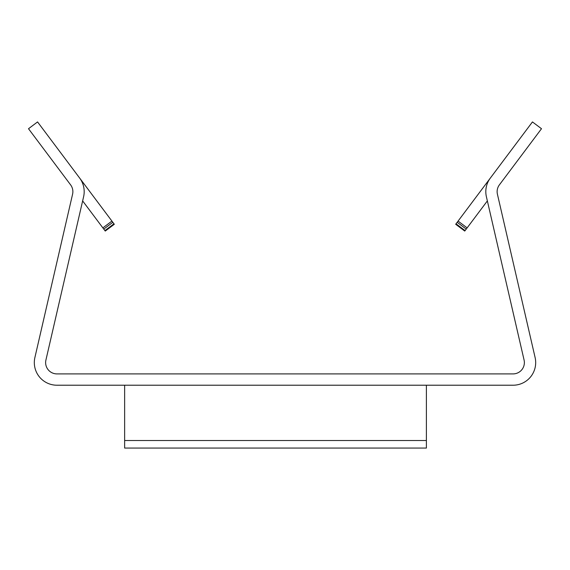 <?xml version="1.0" encoding="UTF-8"?>
<svg xmlns="http://www.w3.org/2000/svg" width="570" height="570" viewBox="0 0 570 570"><rect width="100%" height="100%" fill="white"/><g stroke="black" fill="none" stroke-linecap="round" stroke-linejoin="round"><path stroke-width="0.85" d="M456.043 223.803L465.091 230.594L464.742 231.064L455.686 224.274L490.335 178.075A22.629 22.629 0 0 0 486.395 196.743L524.079 360.041A11.315 11.315 0 0 1 513.05 373.906L56.95 373.906A11.315 11.315 0 0 1 45.921 360.041L83.605 196.743A22.629 22.629 0 0 0 79.665 178.075L37.556 121.93L28.5 128.72L70.609 184.865A11.315 11.315 0 0 1 72.582 194.199L34.898 357.497A22.629 22.629 0 0 0 56.95 385.22L513.05 385.22A22.629 22.629 0 0 0 535.102 357.497L497.418 194.199A11.315 11.315 0 0 1 499.391 184.865L541.5 128.72L532.444 121.93L490.335 178.075M465.091 230.594L487.357 200.911M79.665 178.075L114.314 224.274L105.258 231.064L82.643 200.911M426.396 385.22L426.396 448.07L124.638 448.07L124.638 385.22M458.08 221.089L467.129 227.879M111.92 221.089L102.871 227.879M113.957 223.803L104.909 230.594M426.396 440.524L124.638 440.524M466.224 229.083L457.176 222.293M112.824 222.293L103.776 229.083"/></g></svg>
